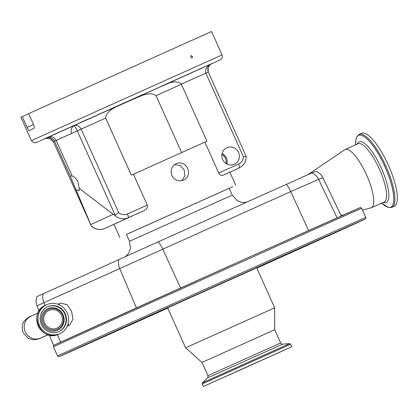 <?xml version="1.0" encoding="UTF-8"?>
<svg xmlns="http://www.w3.org/2000/svg" width="418" height="418" viewBox="0 0 418 418"><rect width="100%" height="100%" fill="white"/><g stroke="black" fill="none" stroke-linecap="round" stroke-linejoin="round"><path stroke-width="0.63" d="M359.109 134.413A39.992 11.427 -114.2 0 1 361.983 134.324A39.992 11.427 -114.2 0 1 387.752 170.523A39.992 11.427 -114.2 0 1 391.859 207.385L394.31 206.288A39.992 11.427 -114.2 0 0 390.203 169.421A39.992 11.427 -114.2 0 0 364.433 133.227A39.992 11.427 -114.2 0 0 361.56 133.316L359.109 134.413L356.836 136.655L355.843 139.711L355.598 144.842M362.479 210.05L370.876 207.913A31.92 9.118 -114.2 0 0 371.309 207.762A31.92 9.118 -114.2 0 0 368.028 178.34A31.92 9.118 -114.2 0 0 347.457 149.451A31.92 9.118 -114.2 0 0 345.169 149.524A31.92 9.118 -114.2 0 0 344.772 149.743L307.847 174.693M316.076 171.338A12.519 12.514 69.3 0 1 322.795 177.566L322.795 177.566C321.358 174.635 319.117 172.561 316.092 171.333L311.776 172.963L158.338 241.771L36.862 296.665C35.776 299.743 35.843 302.794 37.061 305.819L39.161 310.835M324.023 223.661A167.728 0.293 -24.2 0 1 332.738 219.769L324.034 223.656A167.728 0.293 -24.2 0 0 250.643 256.537A167.728 0.293 -24.2 0 0 162.931 295.96L149.419 302.042A167.728 0.293 -24.2 0 1 162.931 295.96M67.251 326.212L69.665 325.131L72.988 319.185L71.567 311.149L67.016 304.696L60.464 303.055L57.856 304.226M229.179 188.272L126.429 234.451L129.507 241.301L232.262 195.122L229.179 188.272M59.826 333.642A15.894 15.236 65.5 0 0 59.91 333.606A15.894 15.236 65.5 0 0 67.188 312.863A15.894 15.236 65.5 0 0 46.795 304.644A15.894 15.236 65.5 0 0 46.712 304.685A15.894 15.236 65.5 0 0 39.433 325.429A15.894 15.236 65.5 0 0 59.826 333.642M176.229 163.579C181.208 161.933 185.038 163.527 187.713 168.37C189.563 173.58 188.215 177.498 183.669 180.132C178.57 181.83 174.63 180.283 171.845 175.492C170.11 170.231 171.573 166.254 176.229 163.579L176.177 163.6M181.872 180.707L184.855 175.874L184.181 169.985L180.179 165.544L174.52 164.603M126.45 234.498L229.189 188.293M133.415 174.249L131.325 175.184L105.67 118.101L77.267 130.855C75.642 127.443 74.388 125.713 73.505 125.661C76.74 124.658 79.289 125.802 81.16 129.099L118.738 212.71A8.762 8.397 65.5 0 0 127.464 213.964L147.267 205.076L133.415 174.249L173.021 156.442L204.883 142.172L218.739 173L238.542 164.112A8.762 8.397 65.5 0 0 243.407 156.76L205.828 73.15C204.81 69.466 206.738 66.31 211.607 63.682L211.242 63.86M147.267 205.076C147.622 207.73 146.613 209.554 144.257 210.552L128.028 217.83A12.519 11.997 -114.5 0 1 114.569 215.145L115.175 215.202L77.267 130.855L56.158 140.411L72.183 176.067A8.449 2.414 -114.2 0 0 71.128 175.889A8.449 2.414 -114.2 0 0 70.553 176.809L90.748 224.57L113.236 214.303L114.569 215.145M119.861 237.398L113.962 224.273L144.257 210.552M232.831 186.668L229.2 188.319L232.831 186.668M226.164 163.605A9.076 8.694 65.5 0 0 221.958 154.388M222.136 153.49A9.076 8.694 -114.5 0 1 226.964 164.065M226.906 147.726A9.076 8.694 65.5 0 0 226.854 147.747A9.076 8.694 65.5 0 0 222.7 159.587A9.076 8.694 65.5 0 0 234.346 164.279A9.076 8.694 65.5 0 0 234.393 164.258A9.076 8.694 65.5 0 0 238.547 152.418A9.076 8.694 65.5 0 0 226.906 147.726M161.196 86.307L211.607 63.682C208.216 65.652 207.103 68.442 208.274 72.058L246.181 156.405C246.145 161.714 243.809 165.559 239.174 167.952L222.878 175.262L229.848 172.19L235.747 185.32M222.878 175.262C221.613 175.9 220.234 175.147 218.739 173M181.616 152.586L156.045 95.685C148.923 90.727 139.701 96.929 132.537 99.39L166.312 84.18M161.129 86.338L161.071 86.364C167.587 84.196 175.064 78.798 181.318 84.149L206.978 141.232L204.883 142.172M243.407 156.76L246.181 156.405L246.035 156.144M113.236 214.303L79.216 188.408L78.025 182.034C76.421 178.711 74.472 176.72 72.183 176.067M118.738 212.71L115.175 215.202M105.67 118.101C106.689 109.485 117.448 106.7 124.041 102.985L123.932 103.032M123.989 103.006L48.331 137.062C51.67 136.002 54.277 137.12 56.158 140.411L54.528 141.153L70.553 176.809M45.003 138.671L44.972 138.687C48.692 137.444 51.513 138.457 53.436 141.733L90.748 224.57M58.901 331.589A13.642 13.073 65.5 0 0 58.975 331.558A13.642 13.073 65.5 0 0 65.224 313.751A13.642 13.073 65.5 0 0 47.72 306.702A13.642 13.073 65.5 0 0 47.647 306.734A13.642 13.073 65.5 0 0 41.398 324.535A13.642 13.073 65.5 0 0 58.901 331.589M89.421 118.482L81.719 121.957L89.421 118.482M204.898 66.661L197.197 70.13L204.898 66.661M190.739 57.198L191.042 55.568L192.458 56.43L192.165 58.06L190.739 57.198M22.243 116.565L27.118 127.406C28.079 129.486 28.805 130.526 29.297 130.541L33.759 128.504C34.443 127.945 34.365 126.607 33.524 124.486L28.649 113.639L211.565 31.512L222.083 54.915L31.418 140.605L20.9 117.202L28.67 113.68M79.216 188.408L79.138 190.817L76.29 189.746M44.972 138.687L46.278 137.997C49.873 136.822 52.621 137.872 54.528 141.153L53.436 141.733L91.338 226.075C95.361 229.592 99.813 230.396 104.699 228.479L128.028 217.83A3.757 1.071 65.8 0 0 127.464 213.964M57.532 329.191A10.894 10.44 65.5 0 0 62.59 314.984A10.894 10.44 65.5 0 0 48.603 309.32A10.894 10.44 65.5 0 0 43.545 323.532A10.894 10.44 65.5 0 0 57.532 329.191M57.041 328.104A9.703 9.295 65.5 0 0 57.094 328.083A9.703 9.295 65.5 0 0 61.535 315.423A9.703 9.295 65.5 0 0 49.089 310.407A9.703 9.295 65.5 0 0 49.037 310.433A9.703 9.295 65.5 0 0 44.595 323.088A9.703 9.295 65.5 0 0 57.041 328.104M207.934 375.651L280.661 342.969C281.816 344.16 282.474 344.552 282.631 344.145L207.5 377.909C207.913 378.065 208.059 377.313 207.934 375.651L201.988 362.422L185.613 347.823L274.668 307.805L256.621 267.645M201.988 362.422L274.715 329.739L274.668 307.805M207.5 377.909L202.469 382.804L289.632 343.627L282.631 344.145M203.404 386.488L291.769 346.773L203.404 386.488L202.255 383.933L290.62 344.218L289.632 343.627M237.842 371.079L281.779 351.266L237.842 371.079M381.738 203.08A39.334 11.239 -114.2 0 0 387.946 207.244A39.334 11.239 -114.2 0 0 388.374 175.132A39.334 11.239 -114.2 0 0 361.382 135.296A39.334 11.239 -114.2 0 0 355.603 144.837M383.379 202.343A33.236 9.494 -114.2 0 0 383.949 202.537A33.236 9.494 -114.2 0 0 384.309 175.403A33.236 9.494 -114.2 0 0 361.497 141.744A33.236 9.494 -114.2 0 0 357.238 144.106M371.309 207.762L384.147 201.999A31.92 9.118 -114.2 0 0 380.866 172.577A31.92 9.118 -114.2 0 0 360.3 143.688A31.92 9.118 -114.2 0 0 358.007 143.761L345.169 149.524M341.271 215.96L322.795 177.566L290.729 191.59L43.916 302.695L45.076 305.438M57.459 334.656L60.631 342.149M43.143 293.802A12.519 10.304 -114.3 0 0 43.916 302.695L37.061 305.819M251.484 257.53A168.982 0.293 -24.2 0 1 361.695 208.31C360.708 207.49 360.201 207.26 360.18 207.626L250.643 256.537L53.927 345.263C53.64 345.033 53.478 345.566 53.436 346.846A168.982 0.293 -24.2 0 1 251.484 257.53M332.738 219.769A167.728 0.293 -24.2 0 1 359.71 207.809M364.627 219.372L256.824 268.1A167.728 0.293 -24.2 0 0 365.17 219.1A167.728 0.293 -24.2 0 0 255.774 267.954A167.728 0.293 -24.2 0 0 65.657 353.612A167.728 0.293 -24.2 0 0 167.77 308.118L59.999 356.282L58.551 356.711L57.538 355.979A168.982 0.293 -24.2 0 1 255.586 266.663A168.982 0.293 -24.2 0 1 365.797 217.444L361.695 208.31M118.89 259.526A12.519 10.304 -114.3 0 0 119.663 268.424L136.393 307.909M30.843 316.259A11.955 11.453 65.5 0 0 30.78 316.29A11.955 11.453 65.5 0 0 25.294 331.855A11.955 11.453 65.5 0 0 40.645 338.068A11.955 11.453 65.5 0 0 40.708 338.037A11.955 11.453 65.5 0 0 40.771 338.01M67.481 326.113A11.955 3.417 -114.2 0 0 68.348 322.806M60.072 305.208A11.955 3.417 -114.2 0 0 57.883 304.236M158.338 241.771A12.519 3.574 -114.2 0 1 162.722 249.039L180.592 288.012M286.346 184.322A12.519 3.574 65.8 0 1 290.729 191.59L308.599 230.558M311.776 172.963A12.519 12.514 69.3 0 1 318.49 179.191L337.086 217.83M45.63 305.177A15.894 15.236 65.5 0 0 45.546 305.213A15.894 15.236 65.5 0 0 38.268 325.956A15.894 15.236 65.5 0 0 58.661 334.175A15.894 15.236 65.5 0 0 58.75 334.139A15.894 15.236 65.5 0 0 58.833 334.097M181.37 84.258L156.045 95.685M239.174 167.952A12.519 11.997 -114.5 0 1 239.106 167.979A3.757 1.071 -114.2 0 0 238.542 164.112M211.33 63.818C210.782 63.656 209.711 64.858 208.122 67.413L208.279 72.058L181.318 84.149M104.704 228.479L113.983 224.314L104.699 228.479A3.757 1.071 -114.2 0 0 104.704 228.479A12.519 11.997 65.5 0 1 91.244 225.793M208.274 72.058L246.176 156.395M47.877 308.63A11.824 11.328 65.5 0 0 42.385 324.055A11.824 11.328 65.5 0 0 57.569 330.194A11.824 11.328 65.5 0 0 63.061 314.775A11.824 11.328 65.5 0 0 47.877 308.63M211.607 63.682L210.891 64.058M46.278 137.997L48.331 137.062M143.092 94.431L123.007 103.45L143.092 94.431M166.239 84.206L117.406 106.182M222.083 54.915L222.339 57.188L221.827 58.468L220.887 59.476L219.215 60.349L39.982 140.929M116.429 106.71L136.827 97.54L116.429 106.71M58.755 331.657A13.642 13.073 65.5 0 0 64.764 313.918A13.642 13.073 65.5 0 0 47.427 306.833M27.118 127.406L33.539 124.527M54.377 345.033A167.728 0.293 -24.2 0 1 149.419 302.042M167.743 308.066L96.553 339.735L247.012 271.956L334.316 232.957L256.798 268.042M258.418 361.685L211.142 382.987L258.418 361.685M205.086 385.725L290.097 347.52M391.859 207.385L388.379 207.527L381.733 203.085M341.072 215.505L343.936 214.774M125.416 256.579L127.673 254.478L128.916 252.712L130.406 248.673L129.507 241.301M49.303 335.09L53.619 345.399M364.778 219.298L365.734 218.593L365.797 217.444M322.811 177.561L341.287 215.954M38.043 312.972L30.78 316.29C29.762 316.243 27.682 317.722 24.547 320.737C22.065 323.38 21.611 327.414 23.189 332.832L28.152 338.303L33.132 339.844L38.482 339.05L48.138 334.776M39.945 338.35L47.971 334.724M246.589 202.16L243.333 202.5L241.186 202.255L237.178 200.687L232.262 195.122M46.712 304.685L45.546 305.213C27.306 312.455 41.183 343.1 58.661 334.175L59.91 333.606M71.447 133.488L71.05 129.826L71.436 128.561L72.847 126.508L74.566 125.327M53.436 141.733L50.118 138.562C46.037 138.217 44.345 138.248 45.039 138.656L44.987 138.682M39.271 141.237L38.022 141.791M37.604 141.974L35.211 142.804L33.727 142.648L31.418 140.605M57.538 355.979L53.436 346.846M334.008 233.082L90.34 342.593M280.661 342.969L274.715 329.739M185.613 347.823L167.566 307.669M291.769 346.773L290.62 344.218M209.69 383.667L285.834 349.401M209.664 383.682L209.308 383.797M202.255 383.933L202.469 382.804"/></g></svg>
